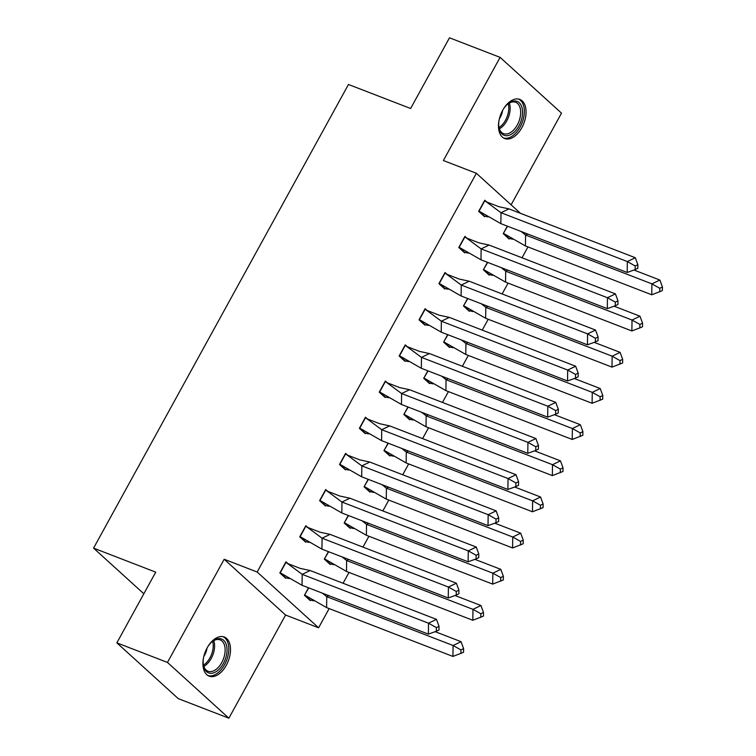 <?xml version="1.0" encoding="UTF-8"?>
<svg xmlns="http://www.w3.org/2000/svg" width="756" height="756" viewBox="0 0 756 756"><rect width="100%" height="100%" fill="white"/><g stroke="black" fill="none" stroke-linecap="round" stroke-linejoin="round"><path stroke-width="1.13" d="M207.135 647.883A20.979 12.379 -68.9 0 1 224.277 637.015A20.979 12.379 -68.9 0 1 226.299 665.28A20.979 12.379 -68.9 0 1 209.157 676.147A20.979 12.379 -68.9 0 1 207.135 647.883M502.683 110.281A20.979 12.379 -68.9 0 1 519.826 99.423A20.979 12.379 -68.9 0 1 521.838 127.688A20.979 12.379 -68.9 0 1 504.696 138.546A20.979 12.379 -68.9 0 1 502.683 110.281M511.113 204.819L561.51 113.145L500.103 57.361L443.385 160.527L476.384 173.285L520.497 213.353M116.859 642.855L167.463 662.426L228.879 718.2L178.274 698.638L116.859 642.855L155.727 572.15L93.574 548.128L348.469 84.483L410.621 108.505L449.489 37.8L500.103 57.361M527.971 246.938L522.009 257.787M508.089 283.103L502.126 293.952M488.206 319.268L482.243 330.107M468.323 355.433L462.36 366.273M448.44 391.599L442.477 402.438M428.558 427.764L422.595 438.603M408.675 463.929L402.721 474.768M388.792 500.094L382.838 510.933M368.919 536.259L362.956 547.098M349.036 572.415L343.073 583.263M329.153 608.58L318.588 627.792L257.172 572.018L476.384 173.285M228.879 718.2L285.588 615.034L318.588 627.792M93.574 548.128L143.838 593.772M507.352 226.157L503.231 233.642L509.128 239L509.383 238.537M486.788 202.022L484.785 200.208L478.671 211.33L484.568 216.689L484.813 216.225M487.469 262.323L483.349 269.807L489.245 275.165L489.501 274.702M466.906 238.187L464.902 236.373L458.788 247.495L464.685 252.854L464.931 252.391M467.586 298.488L463.475 305.972L469.363 311.33L469.618 310.867M447.023 274.352L445.019 272.529L438.905 283.661L444.802 289.019L445.057 288.556M447.703 334.653L443.592 342.137L449.489 347.486L449.735 347.032M427.14 310.518L425.146 308.694L419.022 319.826L424.919 325.184L425.174 324.721M427.82 370.809L423.71 378.302L429.606 383.651L429.852 383.197M407.267 346.683L405.263 344.859L399.14 355.991L405.036 361.34L405.292 360.886M407.947 406.974L403.827 414.468L409.724 419.816L409.979 419.363M387.384 382.848L385.38 381.024L379.257 392.156L385.154 397.505L385.409 397.051M388.064 443.139L383.944 450.633L389.841 455.981L390.096 455.528M367.501 419.013L365.498 417.189L359.383 428.321L365.271 433.67L365.526 433.216M368.181 479.304L364.061 486.798L369.958 492.147L370.213 491.693M347.618 455.178L345.615 453.354L339.501 464.486L345.397 469.835L345.643 469.381M348.299 515.469L344.178 522.954L350.075 528.312L350.33 527.858M327.735 491.334L325.732 489.519L319.618 500.652L325.515 506L325.76 505.547M328.416 551.634L324.305 559.119L330.192 564.477L330.448 564.014M307.853 527.499L305.849 525.685L299.735 536.807L305.632 542.165L305.887 541.712M308.533 587.799L304.422 595.284L310.319 600.642L310.565 600.179M287.97 563.664L285.966 561.85L279.852 572.972L285.749 578.331L286.004 577.867M285.588 615.034L224.182 559.26L167.463 662.426M224.182 559.26L257.172 572.018M500.859 223.644L501.011 212.719L484.776 200.718L479.049 211.151L500.859 223.644L627.187 272.481L627.338 261.557L501.011 212.719L508.977 208.892L498.998 206.738L486.722 201.984M478.813 211.066L484.568 216.169L488.036 216.925M484.568 216.169L483.575 215.781M635.305 257.73L637.856 264.685L635.201 265.961L627.338 261.557L635.305 257.73L508.977 208.892M635.201 265.961L635.153 269.599L627.187 272.481M635.153 269.599L637.809 268.323L637.856 264.685M512.606 239.236L508.136 238.093M521.064 231.459L525.581 235.031L527.688 234.02M651.757 294.793L662.369 290.635L662.426 286.996L659.865 280.041L651.899 283.869L651.757 294.793L525.429 245.955L503.609 233.462L509.138 238.48M659.865 280.041L633.963 270.024M662.426 286.996L659.771 288.272L651.899 283.869L525.581 235.031L525.429 245.955M507.578 226.242L503.383 233.377M659.771 288.272L659.723 291.91M503.08 109.582A18.153 10.716 -68.9 0 1 507.796 103.988A18.153 10.716 -68.9 0 1 513.948 101.039A18.153 10.716 -68.9 0 1 522.122 117.057A18.153 10.716 -68.9 0 1 507.342 135.674A18.153 10.716 -68.9 0 1 498.865 127.074A18.153 10.716 -68.9 0 1 499.14 119.76M498.809 126.545A16.802 9.922 111.1 0 0 503.572 133.642A16.802 9.922 111.1 0 0 506.567 134.001A16.802 9.922 111.1 0 0 519.684 119.164A16.802 9.922 111.1 0 0 515.687 102.287A16.802 9.922 111.1 0 0 512.691 101.937A16.802 9.922 111.1 0 0 507.389 104.337M499.376 118.758A11.964 7.069 111.1 0 0 502.57 110.48M503.411 137.904A20.837 12.304 111.1 0 0 506.851 138.244A20.837 12.304 111.1 0 0 523.039 120.091A20.837 12.304 111.1 0 0 518.436 99.036M207.531 647.183A18.153 10.716 -68.9 0 1 212.247 641.589A18.153 10.716 -68.9 0 1 218.399 638.64A18.153 10.716 -68.9 0 1 226.573 654.649A18.153 10.716 -68.9 0 1 211.793 673.275A18.153 10.716 -68.9 0 1 203.326 664.675A18.153 10.716 -68.9 0 1 203.591 657.361M203.26 664.137A16.802 9.922 111.1 0 0 208.023 671.243A16.802 9.922 111.1 0 0 211.028 671.602A16.802 9.922 111.1 0 0 224.135 656.766A16.802 9.922 111.1 0 0 220.147 639.888A16.802 9.922 111.1 0 0 217.142 639.529A16.802 9.922 111.1 0 0 211.841 641.938M203.827 656.35A11.964 7.069 111.1 0 0 207.021 648.081M207.872 675.495A20.837 12.304 111.1 0 0 211.302 675.836A20.837 12.304 111.1 0 0 227.49 657.692A20.837 12.304 111.1 0 0 222.888 636.628M480.986 259.809L481.128 248.885L464.902 236.883L459.166 247.316L480.986 259.809L607.304 308.646L607.455 297.722L481.128 248.885L489.094 245.057L479.115 242.903L466.849 238.149M458.939 247.231L464.694 252.334L468.153 253.09M464.694 252.334L463.693 251.946M615.422 293.895L617.973 300.85L615.318 302.116L607.455 297.722L615.422 293.895L489.094 245.057M615.318 302.116L615.271 305.764L607.304 308.646M615.271 305.764L617.926 304.488L617.973 300.85M461.103 295.974L461.245 285.05L445.019 273.048L439.283 283.481L461.103 295.974L587.431 344.812L587.573 333.887L461.245 285.05L469.211 281.223L459.232 279.068L446.966 274.315M439.056 283.396L444.811 288.499L448.27 289.255M444.811 288.499L443.81 288.112M595.539 330.06L598.09 337.006L595.435 338.282L587.573 333.887L595.539 330.06L469.211 281.223M595.435 338.282L595.388 341.929L587.431 344.812M595.388 341.929L598.043 340.654L598.09 337.006M441.22 332.139L441.362 321.215L425.137 309.213L419.4 319.646L441.22 332.139L567.548 380.977L567.69 370.053L441.362 321.215L449.329 317.388L439.349 315.233L427.083 310.48M419.174 319.561L424.929 324.664L428.397 325.42M424.929 324.664L423.927 324.277M575.656 366.225L578.208 373.171L575.562 374.447L567.69 370.053L575.656 366.225L449.329 317.388M575.562 374.447L575.505 378.094L567.548 380.977M575.505 378.094L578.16 376.819L578.208 373.171M421.338 368.304L421.489 357.38L405.254 345.379L399.518 355.811L421.338 368.304L547.665 417.142L547.807 406.218L421.489 357.38L429.446 353.553L419.476 351.398L407.2 346.635M399.291 355.717L405.046 360.829L408.514 361.585M405.046 360.829L404.044 360.442M555.773 402.39L558.334 409.336L555.679 410.612L547.807 406.218L555.773 402.39L429.446 353.553M555.679 410.612L555.632 414.26L547.665 417.142M555.632 414.26L558.278 412.984L558.334 409.336M401.455 404.469L401.606 393.545L385.371 381.544L379.635 391.977L401.455 404.469L527.783 453.307L527.934 442.383L401.606 393.545L409.563 389.718L399.593 387.563L387.318 382.801M379.408 391.882L385.163 396.995L388.631 397.741M385.163 396.995L384.161 396.607M535.891 438.556L538.452 445.501L535.796 446.777L527.934 442.383L535.891 438.556L409.563 389.718M535.796 446.777L535.749 450.425L527.783 453.307M535.749 450.425L538.404 449.149L538.452 445.501M492.723 275.401L488.253 274.258M501.181 267.624L505.698 271.196L507.805 270.185M631.874 330.958L642.496 326.8L642.543 323.152L639.982 316.206L632.025 320.034L631.874 330.958L505.547 282.12L483.727 269.627L489.255 274.645M639.982 316.206L614.089 306.189M642.543 323.152L639.888 324.428L632.025 320.034L505.698 271.196L505.547 282.12M487.696 262.408L483.5 269.542M639.888 324.428L639.841 328.076M472.84 311.566L468.37 310.423M481.307 303.789L485.815 307.361L487.922 306.35M611.991 367.123L622.613 362.965L622.66 359.317L620.1 352.372L612.143 356.199L611.991 367.123L485.664 318.285L463.844 305.793L469.372 310.81M620.1 352.372L594.207 342.355M622.66 359.317L620.005 360.593L612.143 356.199L485.815 307.361L485.664 318.285M467.813 298.573L463.617 305.707M620.005 360.593L619.958 364.241M452.957 347.732L448.497 346.588M461.425 339.954L465.932 343.526L468.04 342.515M592.109 403.288L602.73 399.13L602.778 395.482L600.226 388.537L592.26 392.364L592.109 403.288L465.781 354.451L443.961 341.958L449.489 346.976M600.226 388.537L574.324 378.52M602.778 395.482L600.122 396.758L592.26 392.364L465.932 343.526L465.781 354.451M447.93 334.738L443.734 341.863M600.122 396.758L600.075 400.406M433.075 383.897L428.614 382.753M441.542 376.119L446.049 379.692L448.166 378.671M572.226 439.453L582.848 435.295L582.895 431.648L580.343 424.702L572.377 428.529L572.226 439.453L445.908 390.616L424.088 378.123L429.606 383.141M580.343 424.702L554.441 414.685M582.895 431.648L580.239 432.923L572.377 428.529L446.049 379.692L445.908 390.616M428.057 370.903L423.851 378.028M580.239 432.923L580.192 436.571M413.192 420.052L408.731 418.918M421.659 412.275L426.167 415.857L428.283 414.836M552.352 475.618L562.965 471.46L563.012 467.813L560.461 460.867L552.494 464.694L552.352 475.618L426.025 426.781L404.205 414.288L409.733 419.306M560.461 460.867L534.558 450.85M563.012 467.813L560.357 469.089L552.494 464.694L426.167 415.857L426.025 426.781M408.174 407.068L403.978 414.193M560.357 469.089L560.309 472.736M381.572 440.635L381.723 429.71L365.488 417.709L359.752 428.142L381.572 440.635L507.9 489.472L508.051 478.548L381.723 429.71L389.69 425.883L379.71 423.729L367.435 418.966M359.525 428.047L365.28 433.16L368.748 433.906M365.28 433.16L364.279 432.772M516.008 474.721L518.569 481.666L515.913 482.942L508.051 478.548L516.008 474.721L389.69 425.883M515.913 482.942L515.866 486.58L507.9 489.472M515.866 486.58L518.522 485.305L518.569 481.666M393.309 456.218L388.849 455.084M401.776 448.44L406.284 452.022L408.401 451.001M532.47 511.784L543.082 507.616L543.129 503.978L540.578 497.023L532.611 500.85L532.47 511.784L406.142 462.946L384.322 450.453L389.85 455.471M540.578 497.023L514.675 487.015M543.129 503.978L540.483 505.254L532.611 500.85L406.284 452.022L406.142 462.946M388.291 443.233L384.095 450.359M540.483 505.254L540.427 508.892M361.689 476.8L361.84 465.876L345.605 453.874L339.869 464.297L361.689 476.8L488.017 525.637L488.168 514.704L361.84 465.876L369.807 462.048L359.828 459.894L347.552 455.131M339.642 464.212L345.397 469.325L348.866 470.071M345.397 469.325L344.405 468.937M496.134 510.876L498.686 517.832L496.03 519.107L488.168 514.704L496.134 510.876L369.807 462.048M496.03 519.107L495.983 522.746L488.017 525.637M495.983 522.746L498.639 521.47L498.686 517.832M373.436 492.383L368.966 491.249M381.893 484.605L386.41 488.187L388.518 487.166M512.587 547.949L523.199 543.781L523.256 540.143L520.695 533.188L512.729 537.015L512.587 547.949L386.259 499.111L364.439 486.609L369.967 491.636M520.695 533.188L494.793 523.18M523.256 540.143L520.6 541.419L512.729 537.015L386.41 488.187L386.259 499.111M368.408 479.399L364.212 486.524M520.6 541.419L520.544 545.057M341.816 512.965L341.958 502.041L325.723 490.03L319.996 500.463L341.816 512.965L468.134 561.803L468.285 550.869L341.958 502.041L349.924 498.213L339.945 496.059L327.679 491.296M319.76 500.377L325.515 505.49L328.983 506.237M325.515 505.49L324.522 505.102M476.252 547.042L478.803 553.997L476.148 555.273L468.285 550.869L476.252 547.042L349.924 498.213M476.148 555.273L476.1 558.911L468.134 561.803M476.1 558.911L478.756 557.635L478.803 553.997M353.553 528.548L349.083 527.414M362.011 520.771L366.528 524.352L368.635 523.332M492.704 584.114L503.316 579.947L503.373 576.308L500.812 569.353L492.846 573.18L492.704 584.114L366.376 535.276L344.556 522.774L350.085 527.801M500.812 569.353L474.91 559.345M503.373 576.308L500.718 577.584L492.846 573.18L366.528 524.352L366.376 535.276M348.525 515.554L344.33 522.689M500.718 577.584L500.67 581.222M321.933 549.13L322.075 538.196L305.849 526.195L300.113 536.628L321.933 549.13L448.261 597.958L448.402 587.034L322.075 538.196L330.041 534.379L320.062 532.215L307.796 527.461M299.886 536.543L305.641 541.655L309.1 542.402M305.641 541.655L304.64 541.268M456.369 583.207L458.92 590.162L456.265 591.438L448.402 587.034L456.369 583.207L330.041 534.379M456.265 591.438L456.218 595.076L448.261 597.958M456.218 595.076L458.873 593.8L458.92 590.162M333.67 564.713L329.2 563.579M342.128 556.936L346.645 560.508L348.752 559.497M472.821 620.27L483.443 616.112L483.49 612.473L480.929 605.518L472.972 609.345L472.821 620.27L346.494 571.442L324.674 558.939L330.202 563.957M480.929 605.518L455.036 595.511M483.49 612.473L480.835 613.749L472.972 609.345L346.645 560.508L346.494 571.442M328.643 551.719L324.447 558.854M480.835 613.749L480.788 617.387M302.05 585.295L302.192 574.362L285.966 562.36L280.23 572.793L302.05 585.295L428.378 634.123L428.52 623.199L302.192 574.362L310.158 570.534L300.179 568.38L287.913 563.626M280.003 572.708L285.759 577.811L289.217 578.567M285.759 577.811L284.757 577.433M436.486 619.372L439.038 626.327L436.392 627.603L428.52 623.199L436.486 619.372L310.158 570.534M436.392 627.603L436.335 631.241L428.378 634.123M436.335 631.241L438.99 629.965L439.038 626.327M313.787 600.878L309.327 599.744M322.254 593.101L326.762 596.673L328.869 595.662M452.938 656.435L463.56 652.277L463.608 648.639L461.047 641.683L453.09 645.511L452.938 656.435L326.611 607.607L304.791 595.104L310.319 600.122M461.047 641.683L435.154 631.676M463.608 648.639L460.952 649.914L453.09 645.511L326.762 596.673L326.611 607.607M308.76 587.885L304.564 595.019M460.952 649.914L460.905 653.553M509.336 103.043A16.802 9.922 -68.9 0 1 499.376 128.813M499.007 127.556A16.254 9.601 111.1 0 0 508.221 103.723M213.787 640.644A16.802 9.922 -68.9 0 1 203.827 666.405M203.468 665.157A16.254 9.601 111.1 0 0 212.672 641.324"/></g></svg>
